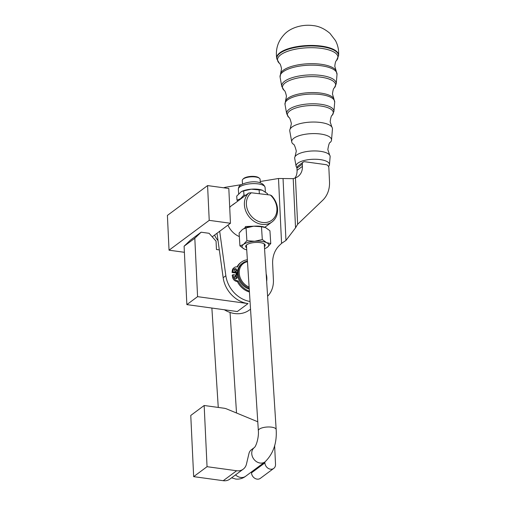 <?xml version="1.0" encoding="UTF-8"?>
<svg xmlns="http://www.w3.org/2000/svg" width="506" height="506" viewBox="0 0 506 506"><rect width="100%" height="100%" fill="white"/><g stroke="black" fill="none" stroke-linecap="round" stroke-linejoin="round"><path stroke-width="0.76" d="M328.508 166.518A16.711 5.901 177.3 0 0 329.457 164.684L330.127 156.708A17.754 6.274 177.3 0 0 329.646 155.083L327.831 149.586C328.634 144.615 329.457 142.211 330.285 142.369A19.93 7.04 177.3 0 0 331.519 140.08L332.448 128.992A21.385 7.552 177.3 0 0 331.866 127.031A21.385 7.552 177.3 0 0 320.715 122.503A21.385 7.552 177.3 0 0 292.019 127.031A21.385 7.552 177.3 0 0 290.166 128.998A21.385 7.552 177.3 0 0 289.774 131.003L291.741 141.958A19.93 7.04 177.3 0 0 293.183 144.121C293.999 143.881 295.036 146.196 296.307 151.073L295.017 156.715A17.754 6.274 177.3 0 0 294.694 158.384L296.105 166.259A16.711 5.901 177.3 0 0 296.959 167.745M329.646 155.083A17.754 6.274 177.3 0 0 320.387 151.319A17.754 6.274 177.3 0 0 296.56 155.083A17.754 6.274 177.3 0 0 295.017 156.715M331.519 140.08A19.93 7.04 177.3 0 0 320.583 134.027A19.93 7.04 177.3 0 0 293.834 138.252A19.93 7.04 177.3 0 0 291.741 141.958M329.457 164.684A16.711 5.901 177.3 0 0 316.876 159.301A16.711 5.901 177.3 0 0 297.863 163.147A16.711 5.901 177.3 0 0 296.105 166.259M237.44 272.519L232.868 271.886L233.121 269.825A4.465 3.7 -126.6 0 1 234.367 267.535A4.465 3.7 -126.6 0 1 234.417 267.503A4.465 3.7 -126.6 0 1 236.884 266.915L237.504 266.997A17.115 14.174 -126.6 0 1 241.375 262.102A17.115 14.174 -126.6 0 1 247.364 259.787M233.664 268.06A4.465 3.7 53.4 0 0 233.614 268.098A4.465 3.7 53.4 0 0 233.563 268.136A4.465 3.7 53.4 0 0 232.317 270.419L232.064 272.487L237.238 273.196A14.136 11.708 -126.6 0 0 237.27 275.074A14.136 11.708 -126.6 0 0 237.282 275.258M249.382 291.127A17.115 14.174 -126.6 0 1 238.162 280.906L237.535 280.817A4.465 3.7 -126.6 0 1 234.936 279.495A4.465 3.7 -126.6 0 1 233.456 276.833L233 274.669L232.197 275.264L232.652 277.433A4.465 3.7 53.4 0 0 234.126 280.09A4.465 3.7 53.4 0 0 236.732 281.418L237.358 281.5A17.115 14.174 53.4 0 0 249.433 291.994M235.91 271.431A1.486 1.233 53.4 0 0 234.291 269.249M235.568 271.431A1.486 1.233 -126.6 0 1 235.435 268.648A1.486 1.233 -126.6 0 1 235.568 271.431M236.251 278.661A1.486 1.233 53.4 0 0 234.632 276.478M235.91 278.661A1.486 1.233 -126.6 0 1 235.777 275.884A1.486 1.233 -126.6 0 1 235.91 278.661M241.375 262.102L240.571 262.696A17.115 14.174 53.4 0 0 237.017 266.934M266.162 273.847A17.115 14.174 -126.6 0 1 266.643 281.349M264.417 246.65A9.785 3.378 176.3 0 0 264.417 244.018A9.785 3.378 176.3 0 0 255.751 242.444A9.785 3.378 176.3 0 0 246.694 244.809A9.785 3.378 176.3 0 0 246.258 245.189A9.785 3.378 176.3 0 0 246.593 247.795M246.7 244.809A8.931 3.08 176.3 0 0 246.454 245.612L258.345 430.676C259.002 437.07 256.245 446.071 254.354 447.544L254.391 447.519M246.89 240.723L254.67 241.261A13.396 4.624 176.3 0 0 243.481 244.43A13.396 4.624 176.3 0 0 242.07 246.858A13.396 4.624 176.3 0 0 244.234 249.015L239.933 245.897L243.481 244.43L246.89 240.723L246.068 227.915L242.513 229.376L239.11 233.083L239.933 245.897M264.549 248.712A13.396 4.624 176.3 0 0 265.909 248.123A13.396 4.624 176.3 0 0 267.351 247.257A13.396 4.624 176.3 0 0 268.768 244.828A13.396 4.624 176.3 0 0 266.605 242.671L270.761 243.55L267.351 247.257L266.023 248.066M270.761 243.55L269.932 230.742L265.637 227.624L261.482 226.745L253.702 226.207L246.068 227.915M231.59 477.809L235.809 479.074C239.496 479.384 242.766 478.455 245.619 476.279L265.043 461.858C273.322 453.737 277.029 442.965 276.168 429.531L264.277 244.468A8.931 3.08 176.3 0 0 263.93 243.702M241.463 191.553A13.396 4.624 -3.7 0 1 241.583 191.496A13.396 4.624 -3.7 0 1 251.324 189.187A13.396 4.624 -3.7 0 1 262.184 190.167A13.396 4.624 -3.7 0 1 262.234 190.186M237.934 201.027L236.991 200.18L240.546 198.713A13.396 4.624 176.3 0 0 239.37 199.959L232.608 204.981A18.602 15.408 -126.6 0 1 233.823 203.956A18.602 15.408 -126.6 0 1 235.157 203.089M248.68 193.045A18.602 15.408 53.4 0 0 246.036 211.647A18.602 15.408 53.4 0 0 262.108 224.373A18.602 15.408 53.4 0 0 272.076 221.887A18.602 15.408 53.4 0 0 271.684 195.771L270.343 195.038L251.355 192.786L248.68 193.045L242.583 197.574A13.396 4.624 176.3 0 0 240.546 198.713L243.955 195.012L243.69 190.895L241.375 191.597L236.732 196.062L236.991 200.18M267.617 194.715L267.554 193.722L262.279 190.199L251.324 189.187L243.69 190.895M270.343 195.038A17.115 14.174 -126.6 0 1 276.39 213.443A17.115 14.174 -126.6 0 1 262.684 222.482A17.115 14.174 -126.6 0 1 247.598 210.034A17.115 14.174 -126.6 0 1 251.355 192.786M244.645 228.193L245.625 226.53L253.892 226.195M236.618 275.169A14.883 12.321 -126.6 0 1 236.606 275.011A14.883 12.321 -126.6 0 1 236.574 273.107M249.123 287.098A14.136 11.708 -126.6 0 1 239.275 273.582A14.136 11.708 -126.6 0 1 247.485 261.691M247.453 261.159A14.883 12.321 53.4 0 0 242.646 263.12A14.883 12.321 53.4 0 0 238.282 273.765A14.883 12.321 53.4 0 0 249.192 288.211M249.249 289.103A14.883 12.321 -126.6 0 1 237.478 274.36A14.883 12.321 -126.6 0 1 241.843 263.715L242.646 263.12M219.68 231.274L225.847 275.732A26.786 22.182 53.4 0 0 250.046 301.494M248.016 303.581A26.786 22.182 -126.6 0 1 223.165 277.718L219.307 249.901L216.448 249.502L216.056 241.16L209.092 233.298L201.129 232.203L190.414 240.16L184.102 246.207L186.859 304.612L237.301 311.538L248.016 303.581L197.574 296.655L186.859 304.612M224.354 309.761A26.786 22.182 53.4 0 0 234.62 313.53A26.786 22.182 53.4 0 0 249.414 310.001L250.54 309.166M293.214 178.65L295.447 177.878A14.883 12.321 -126.6 0 0 298.009 176.493A14.883 12.321 -126.6 0 0 302.411 166.366L302.303 164.165A2.979 2.467 -126.6 0 1 302.993 162.306A2.979 2.467 -126.6 0 1 303.189 162.141A2.979 2.467 -126.6 0 1 304.827 161.749L326.066 164.665A2.979 2.467 -126.6 0 1 327.983 165.734A2.979 2.467 -126.6 0 1 328.856 167.809L329.507 181.717A29.765 24.649 53.4 0 1 322.664 200.319L297.636 224.285L295.536 227.852L293.214 178.65L278.509 178.491L260.229 181.515M302.303 164.165L296.946 168.144A2.979 2.467 -126.6 0 1 297.636 166.284A2.979 2.467 -126.6 0 1 297.832 166.12L303.189 162.141M204.165 405.496L207.049 466.69L193.659 476.639L190.768 415.445L204.165 405.496L224.006 408.222A11.904 9.861 -126.6 0 1 225.391 408.506A11.904 9.861 -126.6 0 1 226.77 408.981L257.775 421.77M229.528 479.34A11.904 9.861 53.4 0 0 229.819 479.131L243.209 469.182A11.904 9.861 -126.6 0 1 242.918 469.391A11.904 9.861 -126.6 0 1 236.637 470.751L223.241 480.7A11.904 9.861 53.4 0 0 229.528 479.34M265.043 461.858A8.931 7.394 -126.6 0 1 260.255 463.053A8.931 7.394 -126.6 0 1 252.374 456.538A8.931 7.394 -126.6 0 1 254.366 447.538L251.381 449.758A8.931 7.394 53.4 0 0 248.939 453.572L246.46 464.097A11.904 9.861 -126.6 0 1 243.209 469.182M259.395 178.251L258.667 177.695A8.185 2.827 176.3 0 0 254.822 176.486A8.185 2.827 176.3 0 0 243.475 178.675L242.823 179.32A8.931 3.08 -3.7 0 1 255.201 176.936A8.931 3.08 -3.7 0 1 259.395 178.251A8.931 3.08 -3.7 0 1 260.09 179.345L260.312 182.811M242.494 183.956L242.273 180.49A8.931 3.08 -3.7 0 1 242.823 179.32M207.049 466.69L236.637 470.751M193.659 476.639L223.241 480.7M264.853 461.997L264.897 462.889A5.952 4.927 53.4 0 0 268.161 468.322A5.952 4.927 53.4 0 0 273.759 468.392A5.952 4.927 53.4 0 0 275.517 464.344L274.625 445.457M273.759 468.392L260.362 478.341A5.952 4.927 -126.6 0 1 254.765 478.271A5.952 4.927 -126.6 0 1 251.501 472.838L251.463 471.94M184.102 246.207L194.816 238.244L197.574 296.655M194.816 238.244L201.129 232.203M212.21 236.821L230.458 223.266L228.82 188.498L207.58 185.582L209.225 220.35L169.042 250.192L167.404 215.423L207.58 185.582M209.225 220.35L230.458 223.266M169.042 250.192L184.393 252.298M216.998 233.266L219.307 249.901M267.604 296.225A26.786 22.182 53.4 0 0 273.404 279.837L272.652 263.942A29.765 24.649 -126.6 0 1 279.502 245.34L281.564 243.367L285.96 240.432L295.536 227.852M241.147 184.677L225.834 187.207A14.883 12.321 53.4 0 0 223.69 187.789M236.258 275.119A14.883 12.321 -126.6 0 1 236.258 273.063M239.332 236.555A18.602 15.408 -126.6 0 1 227.966 225.113M229.711 207.409A18.602 15.408 -126.6 0 1 231.811 205.449L233.823 203.956M296.946 168.144L297.054 170.345A14.883 12.321 -126.6 0 1 294.909 178.169M214.576 235.062A18.602 15.408 53.4 0 0 218.016 240.616M242.583 197.574L239.37 199.959M259.357 193.735L259.104 189.725M243.955 195.012L245.644 195.297M245.252 249.433L244.234 249.015A13.396 4.624 176.3 0 0 245.302 249.445A13.396 4.624 176.3 0 0 246.726 249.856M262.304 239.553L266.605 242.671A13.396 4.624 176.3 0 0 254.67 241.261L262.304 239.553L261.482 226.745M243.841 228.573A13.396 4.624 -3.7 0 1 243.962 228.51A13.396 4.624 -3.7 0 1 253.702 226.207A13.396 4.624 -3.7 0 1 264.562 227.188A13.396 4.624 -3.7 0 1 264.613 227.207M238.162 280.906L237.358 281.5M233 274.669L237.586 275.302M232.868 271.886L232.064 272.487M285.548 100.833L286.459 96.203C285.637 92.402 284.827 90.429 284.03 90.296A26.609 9.399 -2.7 0 1 291.418 79.758A26.609 9.399 -2.7 0 1 321.013 77.178A26.609 9.399 -2.7 0 1 334.333 87.917C333.555 88.133 332.935 90.169 332.474 94.027L333.815 98.556A24.604 8.691 177.3 0 0 320.829 93.11A24.604 8.691 177.3 0 0 285.548 100.833L285.011 104.495A24.895 8.792 -2.7 0 1 287.629 99.865A24.895 8.792 -2.7 0 1 321.038 94.597A24.895 8.792 -2.7 0 1 334.694 102.149L333.909 111.484A23.674 8.362 177.3 0 0 320.924 104.299A23.674 8.362 177.3 0 0 289.154 109.309A23.674 8.362 177.3 0 0 286.668 113.711L285.011 104.495M280.678 73.155L281.532 68.765C280.836 65.337 280.096 63.503 279.318 63.263A30.24 10.683 -2.7 0 1 287.712 51.283A30.24 10.683 -2.7 0 1 321.342 48.355A30.24 10.683 -2.7 0 1 336.484 60.562C335.725 60.878 335.162 62.776 334.795 66.254L336.06 70.543A28.228 9.975 177.3 0 0 321.158 64.294A28.228 9.975 177.3 0 0 280.678 73.155L280.09 77.121A28.519 10.076 -2.7 0 1 283.088 71.814A28.519 10.076 -2.7 0 1 321.367 65.774A28.519 10.076 -2.7 0 1 337.015 74.433L336.231 83.768A27.299 9.646 177.3 0 0 321.253 75.476A27.299 9.646 177.3 0 0 284.619 81.264A27.299 9.646 177.3 0 0 281.747 86.336L280.09 77.121M276.168 429.531A8.931 3.08 176.3 0 0 271.273 427.115A8.931 3.08 176.3 0 0 258.345 430.676M245.619 476.279A8.931 7.394 -126.6 0 1 240.831 477.474A8.931 7.394 -126.6 0 1 235.549 474.875M290.166 128.998L291.38 123.635C290.393 119.397 289.508 117.297 288.743 117.322A22.979 8.115 -2.7 0 1 295.125 108.227A22.979 8.115 -2.7 0 1 320.684 106.001A22.979 8.115 -2.7 0 1 332.189 115.273L333.909 111.484M338.558 55.995A30.936 10.93 177.3 0 0 321.588 46.634A30.936 10.93 177.3 0 0 280.077 53.187A30.936 10.93 177.3 0 0 276.82 58.905L276.738 58.424A30.992 10.949 177.3 0 1 279.995 52.687A30.992 10.949 177.3 0 1 321.588 46.122A30.992 10.949 177.3 0 1 338.596 55.502L336.484 60.562M233.456 276.833L232.652 277.433M265.087 187.448C262.861 180.054 248.825 180.591 240.552 185.082C239.3 185.759 238.566 187.119 238.351 189.168A13.396 4.624 -3.7 0 1 239.787 186.897A13.396 4.624 -3.7 0 1 254.67 183.621A13.396 4.624 -3.7 0 1 265.087 187.448L265.372 191.882M225.847 275.732L223.165 277.718M264.897 462.889L251.501 472.838M281.564 243.367L278.509 178.491M283.044 178.555L285.96 240.432M295.447 177.878L297.636 224.285M302.411 166.366L297.054 170.345M232.317 270.419L233.121 269.825M236.732 281.418L237.535 280.817M332.189 115.273C331.417 115.317 330.741 117.5 330.152 121.807L331.866 127.031M337.015 74.433L336.06 70.543M334.694 102.149L333.815 98.556M336.231 83.768L334.333 87.917M338.596 55.502C338.969 50.227 337.926 45.243 335.465 40.562L329.956 33.364C324.479 28.722 318.869 26.129 313.125 25.597C302.911 24.105 290.216 27.425 283.79 34.984C277.775 41.688 275.428 49.499 276.738 58.424M234.417 267.503L233.614 268.098M230.053 312.449L236.517 412.997M272.076 221.887L264.815 227.276M245.315 227.921L245.252 226.871M281.5 243.424L282.247 242.924M238.642 193.703L238.351 189.168M211.875 308.046L218.263 407.438M279.318 63.263L276.82 58.905M284.03 90.296L281.747 86.336M288.743 117.322L286.668 113.711"/></g></svg>
